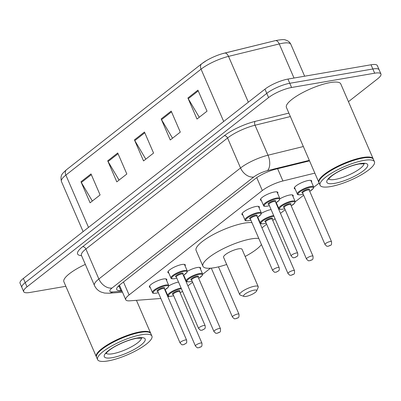 <?xml version="1.0" encoding="UTF-8"?>
<svg xmlns="http://www.w3.org/2000/svg" width="401" height="401" viewBox="0 0 401 401"><rect width="100%" height="100%" fill="white"/><g stroke="black" fill="none" stroke-linecap="round" stroke-linejoin="round"><path stroke-width="0.6" d="M168.781 272.971A9.474 2.386 -23.4 0 1 167.909 272.444A9.474 2.386 -23.4 0 1 172.325 268.139A9.474 2.386 -23.4 0 1 181.949 264.495A9.474 2.386 -23.4 0 1 185.297 264.921A9.474 2.386 -23.4 0 1 185.087 265.918M242.826 214.961A9.474 2.386 -23.4 0 1 241.948 214.435A9.474 2.386 -23.4 0 1 246.369 210.129A9.474 2.386 -23.4 0 1 255.993 206.48A9.474 2.386 -23.4 0 1 259.342 206.906A9.474 2.386 -23.4 0 1 259.126 207.903M261.332 200.46A9.474 2.386 -23.4 0 1 260.46 199.929A9.474 2.386 -23.4 0 1 264.881 195.623A9.474 2.386 -23.4 0 1 274.5 191.979A9.474 2.386 -23.4 0 1 277.853 192.405A9.474 2.386 -23.4 0 1 277.637 193.402M150.27 287.477A9.474 2.386 -23.4 0 1 149.398 286.946A9.474 2.386 -23.4 0 1 153.814 282.64A9.474 2.386 -23.4 0 1 163.438 278.996A9.474 2.386 -23.4 0 1 166.786 279.422A9.474 2.386 -23.4 0 1 166.575 280.419M276.655 203.477A9.474 2.386 -23.4 0 1 276.114 203.297M279.903 198.816A9.474 2.386 -23.4 0 1 289.823 195.001A9.474 2.386 -23.4 0 1 293.171 195.427A9.474 2.386 -23.4 0 1 292.961 196.425M295.166 188.976A9.474 2.386 -23.4 0 1 294.294 188.45A9.474 2.386 -23.4 0 1 298.71 184.144A9.474 2.386 -23.4 0 1 308.334 180.5A9.474 2.386 -23.4 0 1 311.682 180.926A9.474 2.386 -23.4 0 1 311.472 181.924M258.144 217.984A9.474 2.386 -23.4 0 1 257.602 217.798M261.392 213.317A9.474 2.386 -23.4 0 1 271.076 209.548M184.104 275.993A9.474 2.386 -23.4 0 1 183.558 275.808M187.352 271.332A9.474 2.386 -23.4 0 1 197.272 267.512A9.474 2.386 -23.4 0 1 200.62 267.938A9.474 2.386 -23.4 0 1 200.405 268.936M165.593 290.494A9.474 2.386 -23.4 0 1 165.047 290.309M168.841 285.833A9.474 2.386 -23.4 0 1 178.52 282.058M314.85 173.132L282.916 180.966A17.764 4.476 156.6 0 0 262.319 190.545L129.082 294.935A17.764 4.476 156.6 0 0 125.759 299.753A17.764 4.476 156.6 0 0 129.939 300.82L159.844 298.555A17.764 4.476 156.6 0 0 160.831 298.454M167.849 296.78A17.764 4.476 156.6 0 0 169.117 296.354M187.914 285.878L192.6 282.209M202.67 274.314L210.47 268.204M261.958 227.863L266.64 224.194M280.469 213.362L285.151 209.693M295.221 201.803L303.662 195.192M313.732 187.302L319.146 183.062M65.844 286.294L29.97 292.469A17.764 4.476 -23.4 0 1 23.689 291.672A17.764 4.476 -23.4 0 1 27.012 286.85L268.585 97.578A17.764 4.476 -23.4 0 1 291.592 87.493L374.669 73.198A17.764 4.476 -23.4 0 1 380.95 73.995A17.764 4.476 -23.4 0 1 377.627 78.817L348.449 101.674M380.95 73.995L377.311 65.579A17.764 4.476 -23.4 0 0 371.03 64.782L287.948 79.077A17.764 4.476 -23.4 0 0 264.946 89.167L23.373 278.434A17.764 4.476 -23.4 0 0 20.05 283.256L21.87 287.462A17.764 4.476 -23.4 0 1 25.193 282.64L266.765 93.373A17.764 4.476 -23.4 0 1 289.773 83.288L372.85 68.987A17.764 4.476 -23.4 0 1 379.13 69.784A17.764 4.476 -23.4 0 0 372.85 68.987L289.773 83.288A17.764 4.476 -23.4 0 0 266.765 93.373L25.193 282.64A17.764 4.476 -23.4 0 0 21.87 287.462L23.689 291.672M309.542 160.866L275.898 169.122A17.764 4.476 156.6 0 0 255.297 178.701L120.029 284.68A17.764 4.476 156.6 0 0 116.706 289.502A17.764 4.476 156.6 0 0 120.886 290.57L121.759 290.504M119.934 286.294L119.067 286.364A17.764 4.476 -23.4 0 1 118.094 286.404M201.989 63.584A19.423 4.897 -23.4 0 1 206.425 60.596A19.423 4.897 -23.4 0 1 222.465 53.654A19.423 4.897 -23.4 0 1 224.51 53.107A5.92 3.198 76.2 0 1 224.57 53.092A5.92 3.198 76.2 0 1 228.525 56.391A23.689 5.97 156.6 0 0 201.056 69.167L65.869 175.087A5.92 4.13 -128.1 0 1 66.546 169.678L201.733 63.759A5.92 4.13 51.9 0 0 201.056 69.167L223.698 121.483M224.635 53.077L275.246 40.656A5.92 3.198 76.2 0 1 275.307 40.641A5.92 3.198 76.2 0 1 279.256 43.945L228.525 56.391L248.334 102.18M197.919 90.145L207.026 111.182L197.001 119.037L187.899 97.999L197.919 90.145M117.729 152.971L126.836 174.009L116.811 181.864L107.709 160.826L117.729 152.971M91.002 173.919L100.105 194.951L90.08 202.806L80.977 181.768L91.002 173.919M171.192 111.087L180.295 132.124L170.27 139.979L161.167 118.942L171.192 111.087M144.46 132.029L153.563 153.067L143.543 160.921L134.435 139.884L144.46 132.029M145.799 159.152L134.806 140.606A4.737 3.303 -128.1 0 1 134.435 139.884M172.525 138.21L161.538 119.663A4.737 3.303 -128.1 0 1 161.167 118.942M92.335 201.036L81.348 182.49A4.737 3.303 -128.1 0 1 80.977 181.768M119.067 180.094L108.075 161.548A4.737 3.303 -128.1 0 1 107.709 160.826M199.257 117.267L188.264 98.721A4.737 3.303 -128.1 0 1 187.899 97.999M96.451 356.96A29.609 7.464 -23.4 0 1 96.315 356.71A29.609 7.464 -23.4 0 1 110.12 343.251A29.609 7.464 -23.4 0 1 140.195 331.858A29.609 7.464 -23.4 0 1 150.661 333.191A29.609 7.464 -23.4 0 1 150.756 333.462M97.568 359.602L96.541 357.236A29.609 7.464 -23.4 0 1 96.706 355.045L96.867 354.685A29.313 7.388 -23.4 0 1 140.139 332.254A29.313 7.388 -23.4 0 1 148.811 332.203L149.177 332.339A29.609 7.464 -23.4 0 1 150.886 333.717L151.914 336.083A29.609 7.464 -23.4 0 1 138.104 349.542A29.609 7.464 -23.4 0 1 108.034 360.93A29.609 7.464 -23.4 0 1 97.568 359.602A29.609 7.464 -23.4 0 1 111.373 346.143A29.609 7.464 -23.4 0 1 141.448 334.75A29.609 7.464 -23.4 0 1 151.914 336.083M96.706 355.045A29.609 7.464 -23.4 0 1 140.42 332.384A29.609 7.464 -23.4 0 1 149.177 332.339M96.315 356.71L63.884 281.763A29.609 7.464 -23.4 0 1 85.333 264.394M254.124 290.134A7.108 1.789 -23.4 0 1 256.595 290.976A7.108 1.789 -23.4 0 1 246.104 296.414A7.108 1.789 -23.4 0 1 244.003 296.429A7.108 1.789 -23.4 0 1 246.179 293.296A7.108 1.789 -23.4 0 1 254.124 290.134M244.003 296.429L240.319 295.111A10.065 2.536 -23.4 0 1 239.738 294.645A10.065 2.536 -23.4 0 1 244.43 290.068A10.065 2.536 -23.4 0 1 254.655 286.194A10.065 2.536 -23.4 0 1 258.214 286.645A10.065 2.536 -23.4 0 1 258.159 287.392L256.595 290.976M258.214 286.645L242.054 249.307A10.065 2.536 156.6 0 0 238.495 248.856A10.065 2.536 156.6 0 0 228.274 252.725A10.065 2.536 156.6 0 0 223.578 257.302L239.738 294.645M226.68 264.47A32.571 8.21 -23.4 0 1 214.44 267.703A32.571 8.21 -23.4 0 1 202.926 266.239A32.571 8.21 -23.4 0 1 218.114 251.437A32.571 8.21 -23.4 0 1 251.191 238.906A32.571 8.21 -23.4 0 1 258.785 238.425M261.442 244.565A32.571 8.21 -23.4 0 1 245.156 256.475M202.926 266.239L196.099 250.465A32.571 8.21 -23.4 0 1 211.287 235.658A32.571 8.21 -23.4 0 1 244.364 223.131A32.571 8.21 -23.4 0 1 251.953 222.645M318.975 182.615A29.609 7.464 -23.4 0 1 318.84 182.36A29.609 7.464 -23.4 0 1 332.65 168.901A29.609 7.464 -23.4 0 1 362.72 157.513A29.609 7.464 -23.4 0 1 373.191 158.841A29.609 7.464 -23.4 0 1 373.281 159.117M318.84 182.36L286.409 107.418A29.609 7.464 -23.4 0 1 300.219 93.959A29.609 7.464 -23.4 0 1 330.289 82.571A29.609 7.464 -23.4 0 1 340.76 83.899L373.191 158.841M320.093 185.252L319.071 182.886A29.609 7.464 -23.4 0 1 319.236 180.696L319.391 180.34A29.313 7.388 -23.4 0 1 362.669 157.909A29.313 7.388 -23.4 0 1 371.336 157.859L371.707 157.989A29.609 7.464 -23.4 0 1 373.416 159.367L374.439 161.733A29.609 7.464 -23.4 0 1 360.634 175.192A29.609 7.464 -23.4 0 1 330.559 186.585A29.609 7.464 -23.4 0 1 320.093 185.252A29.609 7.464 -23.4 0 1 333.898 171.793A29.609 7.464 -23.4 0 1 363.973 160.405A29.609 7.464 -23.4 0 1 374.439 161.733M319.236 180.696A29.609 7.464 -23.4 0 1 362.95 158.039A29.609 7.464 -23.4 0 1 371.707 157.989M123.478 281.978L129.082 294.935M256.735 177.648L262.319 190.545M277.607 168.701L282.916 180.966M81.538 255.632A26.646 6.717 -23.4 0 1 82.586 246.75L224.264 135.744A26.646 6.717 -23.4 0 1 255.166 121.373L288.87 113.102M27.012 286.85L23.373 278.434M374.669 73.198L371.03 64.782M291.592 87.493L287.948 79.077M268.585 97.578L264.946 89.167M81.453 255.437L94.425 285.412A23.689 5.97 -23.4 0 1 98.857 278.986L85.884 249.006A23.689 5.97 156.6 0 0 81.453 255.437L81.353 255.091M309.316 160.355L267.477 170.62A11.845 2.987 156.6 0 0 253.748 177.006L112.064 288.013A11.845 8.261 -128.1 0 1 98.857 278.986L240.54 167.979A23.689 5.97 -23.4 0 1 268.003 155.207L255.031 125.227A23.689 5.97 156.6 0 0 227.567 137.999L85.884 249.006A2.962 2.065 51.9 0 0 82.586 246.75M267.477 170.62A11.845 6.391 76.2 0 0 268.003 155.207L303.336 146.535M290.364 116.556L255.031 125.227A2.962 1.599 -103.8 0 1 255.166 121.373M253.748 177.006A11.845 8.261 -128.1 0 1 240.54 167.979L227.567 137.999A2.962 2.065 51.9 0 0 224.264 135.744M112.064 288.013A11.845 2.987 156.6 0 0 112.636 291.938L122.069 291.226M112.636 291.938A11.845 9.258 85.7 0 1 108.977 293.231L122.495 292.209M119.067 286.364L120.886 290.57M88.511 227.402L65.869 175.087A23.689 5.97 156.6 0 0 61.438 181.513C60.02 174.936 62.19 173.783 66.546 169.678M222.465 53.654L275.307 40.641C281.241 39.529 284.64 39.323 285.507 40.015C288.038 40.676 289.813 42.115 290.84 44.331A23.689 5.97 156.6 0 0 279.256 43.945L294.008 78.035M144.786 132.786L134.806 140.606M118.059 153.728L108.075 161.548M91.328 174.671L81.348 182.49M171.518 111.844L161.538 119.663M198.249 90.902L188.264 98.721M141.428 338.033A19.308 4.867 -23.4 0 1 131.518 346.765A19.308 4.867 -23.4 0 1 112.706 353.747A19.308 4.867 -23.4 0 1 106.17 353.291M137.302 337.998A22.271 5.614 -23.4 0 1 141.012 345.04A22.271 5.614 -23.4 0 1 112.175 357.687A22.271 5.614 -23.4 0 1 108.465 350.639A22.271 5.614 -23.4 0 1 137.302 337.998M363.953 163.688A19.308 4.867 -23.4 0 1 354.048 172.415A19.308 4.867 -23.4 0 1 335.236 179.402A19.308 4.867 -23.4 0 1 328.695 178.946M359.832 163.648A22.271 5.614 -23.4 0 1 363.537 170.696A22.271 5.614 -23.4 0 1 334.7 183.337A22.271 5.614 -23.4 0 1 330.995 176.295A22.271 5.614 -23.4 0 1 359.832 163.648M173.643 295.682L171.342 296.239C168.701 296.454 167.508 296.214 167.768 295.517A8.882 2.241 -23.4 0 1 171.909 291.482A8.882 2.241 -23.4 0 1 180.931 288.063A8.882 2.241 -23.4 0 1 181.107 288.033M181.422 288.765A8.291 2.09 156.6 0 0 180.821 288.85A8.291 2.09 156.6 0 0 170.089 293.557A8.291 2.09 156.6 0 0 171.468 296.184A8.291 2.09 156.6 0 0 173.633 295.662M173.097 294.424A4.145 1.043 -23.4 0 1 173.453 292.79A4.145 1.043 -23.4 0 1 178.485 290.685A4.145 1.043 -23.4 0 1 179.618 291.602M179.568 291.542L179.633 291.632A3.554 0.897 156.6 0 0 178.38 291.472A3.554 0.897 156.6 0 0 174.771 292.84A3.554 0.897 156.6 0 0 173.112 294.454L173.092 294.344M201.939 343.171C202.249 347.767 201.081 346.364 198.846 347.762C197.222 347.311 198.375 349.096 195.417 345.993A3.554 0.897 -23.4 0 1 197.071 344.379A3.554 0.897 -23.4 0 1 200.68 343.01A3.554 0.897 -23.4 0 1 201.939 343.171L179.633 291.632M200.149 346.95L199.482 347.472L200.149 346.95M180.154 292.84A8.291 2.09 156.6 0 0 182.495 291.241M192.154 281.181L189.853 281.738C187.212 281.953 186.019 281.713 186.275 281.016A8.882 2.241 -23.4 0 1 190.42 276.981A8.882 2.241 -23.4 0 1 199.442 273.562A8.882 2.241 -23.4 0 1 202.58 273.958L199.748 267.412M198.665 278.334A8.291 2.09 156.6 0 0 199.332 274.349A8.291 2.09 156.6 0 0 188.6 279.056A8.291 2.09 156.6 0 0 189.979 281.677A8.291 2.09 156.6 0 0 192.144 281.156M191.608 279.918A4.145 1.043 -23.4 0 1 191.964 278.289A4.145 1.043 -23.4 0 1 196.996 276.184A4.145 1.043 -23.4 0 1 198.129 277.101M198.079 277.041L198.144 277.131A3.554 0.897 156.6 0 0 196.891 276.971A3.554 0.897 156.6 0 0 193.282 278.334A3.554 0.897 156.6 0 0 191.623 279.953L191.603 279.843M220.45 328.67C220.761 333.266 219.593 331.863 217.357 333.261C215.733 332.81 216.886 334.594 213.928 331.492A3.554 0.897 -23.4 0 1 215.583 329.878A3.554 0.897 -23.4 0 1 219.192 328.509A3.554 0.897 -23.4 0 1 220.45 328.67L198.144 277.131M218.66 332.449L217.989 332.97L218.66 332.449M238.956 314.163C239.272 318.76 238.104 317.361 235.863 318.755C234.244 318.304 235.397 320.093 232.435 316.99A3.554 0.897 -23.4 0 1 234.094 315.371A3.554 0.897 -23.4 0 1 237.703 314.008A3.554 0.897 -23.4 0 1 238.956 314.163L218.49 266.86M237.171 317.943L236.5 318.469L237.171 317.943M273.973 216.249A8.291 2.09 156.6 0 0 273.377 216.339A8.291 2.09 156.6 0 0 262.64 221.046A8.291 2.09 156.6 0 0 264.018 223.668A8.291 2.09 156.6 0 0 266.189 223.146L263.893 223.728C261.252 223.943 260.064 223.703 260.319 223.006A8.882 2.241 -23.4 0 1 264.459 218.966A8.882 2.241 -23.4 0 1 273.482 215.553A8.882 2.241 -23.4 0 1 273.657 215.522M265.647 221.908A4.145 1.043 -23.4 0 1 266.003 220.279A4.145 1.043 -23.4 0 1 271.036 218.169A4.145 1.043 -23.4 0 1 272.169 219.086M272.119 219.026L272.189 219.116A3.554 0.897 156.6 0 0 270.931 218.956A3.554 0.897 156.6 0 0 267.322 220.324A3.554 0.897 156.6 0 0 265.668 221.938L265.647 221.828M294.489 270.66C294.8 275.251 293.632 273.853 291.397 275.246C289.778 274.795 290.925 276.585 287.968 273.482A3.554 0.897 -23.4 0 1 289.627 271.863A3.554 0.897 -23.4 0 1 293.236 270.5A3.554 0.897 -23.4 0 1 294.489 270.66L272.189 219.116M292.7 274.434L292.033 274.961L292.7 274.434M272.71 220.324A8.291 2.09 156.6 0 0 275.046 218.725M284.705 208.665L282.404 209.222C279.763 209.437 278.575 209.197 278.83 208.5A8.882 2.241 -23.4 0 1 282.971 204.465A8.882 2.241 -23.4 0 1 291.993 201.046A8.882 2.241 -23.4 0 1 295.131 201.447L292.299 194.901M291.221 205.823A8.291 2.09 156.6 0 0 291.888 201.833A8.291 2.09 156.6 0 0 281.151 206.545A8.291 2.09 156.6 0 0 282.53 209.167A8.291 2.09 156.6 0 0 284.7 208.645M284.159 207.407A4.145 1.043 -23.4 0 1 284.515 205.773A4.145 1.043 -23.4 0 1 289.547 203.668A4.145 1.043 -23.4 0 1 290.68 204.585M290.63 204.525L290.695 204.615A3.554 0.897 156.6 0 0 289.442 204.455A3.554 0.897 156.6 0 0 285.833 205.823A3.554 0.897 156.6 0 0 284.174 207.437L284.159 207.327M313.001 256.154C313.311 260.75 312.143 259.352 309.908 260.745C308.289 260.294 309.437 262.079 306.479 258.976A3.554 0.897 -23.4 0 1 308.133 257.362A3.554 0.897 -23.4 0 1 311.742 255.993A3.554 0.897 -23.4 0 1 313.001 256.154L290.695 204.615M311.211 259.933L310.544 260.46L311.211 259.933M303.216 194.164L300.915 194.721C298.274 194.936 297.081 194.696 297.341 193.999A8.882 2.241 -23.4 0 1 301.482 189.964A8.882 2.241 -23.4 0 1 310.504 186.545A8.882 2.241 -23.4 0 1 313.642 186.946L310.81 180.395M309.732 191.317A8.291 2.09 156.6 0 0 310.399 187.332A8.291 2.09 156.6 0 0 299.662 192.039A8.291 2.09 156.6 0 0 301.041 194.66A8.291 2.09 156.6 0 0 303.206 194.139M302.67 192.901A4.145 1.043 -23.4 0 1 303.026 191.272A4.145 1.043 -23.4 0 1 308.058 189.167A4.145 1.043 -23.4 0 1 309.191 190.084M309.141 190.024L309.206 190.114A3.554 0.897 156.6 0 0 307.953 189.954A3.554 0.897 156.6 0 0 304.344 191.322A3.554 0.897 156.6 0 0 302.685 192.936L302.665 192.826M331.512 241.653C331.822 246.249 330.655 244.846 328.419 246.244C326.8 245.793 327.948 247.577 324.99 244.475A3.554 0.897 -23.4 0 1 326.645 242.861A3.554 0.897 -23.4 0 1 330.254 241.492A3.554 0.897 -23.4 0 1 331.512 241.653L309.206 190.114M329.722 245.432L329.056 245.953L329.722 245.432M149.608 285.948L152.445 292.494A8.882 2.241 -23.4 0 1 156.585 288.459A8.882 2.241 -23.4 0 1 165.608 285.041A8.882 2.241 -23.4 0 1 168.746 285.442L168.35 287.111L164.841 289.838M164.836 289.818A8.291 2.09 156.6 0 0 165.503 285.828A8.291 2.09 156.6 0 0 154.766 290.54A8.291 2.09 156.6 0 0 156.144 293.161A8.291 2.09 156.6 0 0 158.315 292.64M157.773 291.402A4.145 1.043 -23.4 0 1 158.129 289.773A4.145 1.043 -23.4 0 1 163.162 287.662A4.145 1.043 -23.4 0 1 164.295 288.58M157.788 291.432L180.094 342.97A3.554 0.897 -23.4 0 1 181.748 341.356A3.554 0.897 -23.4 0 1 185.357 339.988A3.554 0.897 -23.4 0 1 186.615 340.148L164.31 288.61A3.554 0.897 156.6 0 0 163.057 288.449A3.554 0.897 156.6 0 0 159.448 289.818A3.554 0.897 156.6 0 0 157.788 291.432L157.773 291.321M184.159 344.454L184.826 343.928L184.159 344.454M168.119 271.447L170.956 277.993A8.882 2.241 -23.4 0 1 175.097 273.958A8.882 2.241 -23.4 0 1 184.119 270.54A8.882 2.241 -23.4 0 1 187.257 270.941L186.861 272.605L183.352 275.337M183.342 275.317A8.291 2.09 156.6 0 0 184.014 271.327A8.291 2.09 156.6 0 0 173.277 276.033A8.291 2.09 156.6 0 0 174.656 278.655A8.291 2.09 156.6 0 0 176.821 278.139M176.285 276.896A4.145 1.043 -23.4 0 1 176.64 275.266A4.145 1.043 -23.4 0 1 181.673 273.161A4.145 1.043 -23.4 0 1 182.806 274.078M176.3 276.931L198.605 328.469A3.554 0.897 -23.4 0 1 200.259 326.855A3.554 0.897 -23.4 0 1 203.868 325.487A3.554 0.897 -23.4 0 1 205.127 325.647L182.821 274.109A3.554 0.897 156.6 0 0 181.568 273.948A3.554 0.897 156.6 0 0 177.959 275.317A3.554 0.897 156.6 0 0 176.3 276.931L176.28 276.82M202.67 329.948L203.337 329.427L202.67 329.948M242.164 213.437L244.996 219.984A8.882 2.241 -23.4 0 1 249.136 215.944A8.882 2.241 -23.4 0 1 258.159 212.53A8.882 2.241 -23.4 0 1 261.302 212.926L260.901 214.595L257.397 217.327M257.387 217.302A8.291 2.09 156.6 0 0 258.054 213.317A8.291 2.09 156.6 0 0 247.317 218.024A8.291 2.09 156.6 0 0 248.7 220.645A8.291 2.09 156.6 0 0 250.866 220.124M250.329 218.886A4.145 1.043 -23.4 0 1 250.68 217.257A4.145 1.043 -23.4 0 1 255.713 215.147A4.145 1.043 -23.4 0 1 256.851 216.064M250.344 218.921L272.645 270.459A3.554 0.897 -23.4 0 1 274.304 268.845A3.554 0.897 -23.4 0 1 277.913 267.477A3.554 0.897 -23.4 0 1 279.166 267.637L256.866 216.094A3.554 0.897 156.6 0 0 255.607 215.939A3.554 0.897 156.6 0 0 251.998 217.302A3.554 0.897 156.6 0 0 250.344 218.921L250.324 218.806M276.71 271.938L277.377 271.417L276.71 271.938M260.675 198.931L263.507 205.482A8.882 2.241 -23.4 0 1 267.647 201.442A8.882 2.241 -23.4 0 1 276.67 198.024A8.882 2.241 -23.4 0 1 279.813 198.425L279.412 200.094L275.908 202.821M275.898 202.801A8.291 2.09 156.6 0 0 276.565 198.816A8.291 2.09 156.6 0 0 265.828 203.523A8.291 2.09 156.6 0 0 267.211 206.144A8.291 2.09 156.6 0 0 269.377 205.623M268.835 204.385A4.145 1.043 -23.4 0 1 269.191 202.756A4.145 1.043 -23.4 0 1 274.224 200.645A4.145 1.043 -23.4 0 1 275.362 201.563M268.855 204.415L291.156 255.953A3.554 0.897 -23.4 0 1 292.815 254.339A3.554 0.897 -23.4 0 1 296.424 252.976A3.554 0.897 -23.4 0 1 297.677 253.131L275.377 201.593A3.554 0.897 156.6 0 0 274.119 201.432A3.554 0.897 156.6 0 0 270.51 202.801A3.554 0.897 156.6 0 0 268.855 204.415L268.835 204.304M295.221 257.437L295.888 256.911L295.221 257.437M119.443 285.156L125.759 299.753M94.425 285.412C95.799 288.449 97.999 290.655 101.032 292.028L104.531 293.066L108.977 293.231M206.425 60.596L201.733 63.759M290.84 44.331L304.635 76.205M61.438 181.513L83.122 231.623M150.661 333.191L136.44 300.329M141.809 338.138L136.671 338.284C130.265 339.497 123.353 342.068 115.934 345.993C113.854 347.086 109.734 349.567 107.182 352.073L105.984 353.642M364.339 163.793L359.196 163.939C352.795 165.152 345.883 167.718 338.459 171.648C336.384 172.741 332.259 175.222 329.712 177.728L328.509 179.297M195.417 345.993L173.112 294.454M167.768 295.517L165.212 289.622M180.164 292.86L182.51 291.281M213.928 331.492L191.623 279.953M186.275 281.016L183.723 275.116M198.675 278.359L202.189 275.622L202.58 273.958M232.435 316.99L211.297 268.134M287.968 273.482L265.668 221.938M260.319 223.006L257.768 217.106M272.72 220.344L275.061 218.766M306.479 258.976L284.174 207.437M278.83 208.5L276.279 202.605M291.226 205.843L294.74 203.106L295.131 201.447M324.99 244.475L302.685 192.936M297.341 193.999L294.504 187.452M309.737 191.342L313.251 188.605L313.642 186.946M158.32 292.66L156.019 293.216C153.377 293.432 152.19 293.191 152.445 292.494M186.615 340.148C187.036 343.797 186.189 342.604 186.124 343.331L183.523 344.74C181.904 344.289 183.051 346.078 180.094 342.97M168.746 285.442L165.914 278.895M176.831 278.159L174.53 278.715C171.889 278.931 170.696 278.69 170.956 277.993M205.127 325.647C205.548 329.291 204.7 328.103 204.63 328.83L202.034 330.239C200.415 329.787 201.563 331.572 198.605 328.469M187.257 270.941L184.425 264.389M250.876 220.149L248.57 220.705C245.933 220.921 244.74 220.68 244.996 219.984M279.166 267.637C279.592 271.282 278.745 270.094 278.675 270.815L276.073 272.229C274.454 271.778 275.607 273.562 272.645 270.459M261.302 212.926L258.465 206.38M269.387 205.643L267.081 206.199C264.444 206.42 263.251 206.179 263.507 205.482M297.677 253.131C298.098 256.78 297.256 255.592 297.186 256.314L294.585 257.723C292.966 257.272 294.113 259.061 291.156 255.953M279.813 198.425L276.976 191.879"/></g></svg>
